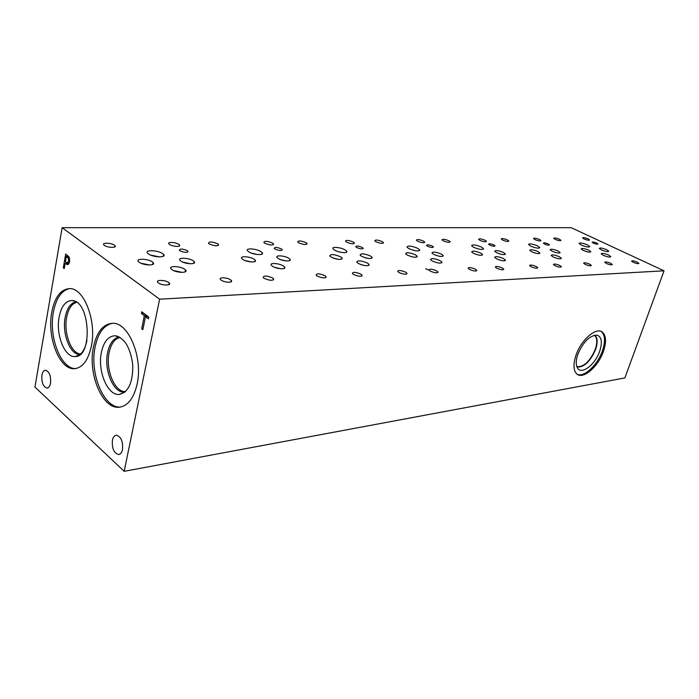 <?xml version="1.0" encoding="UTF-8"?>
<svg xmlns="http://www.w3.org/2000/svg" width="699" height="699" viewBox="0 0 699 699"><rect width="100%" height="100%" fill="white"/><g stroke="black" fill="none" stroke-linecap="round" stroke-linejoin="round"><path stroke-width="1.05" d="M159.625 299.189L124.169 471.318L34.95 387.08L62.132 227.682L159.625 299.189L664.05 270.81L571.179 227.691L62.132 227.682M66.396 256.28L65.435 261.81L67.244 262.903L68.598 260.954L68.432 258.429L66.396 256.28L68.502 256.236M67.82 262.693L69.402 262.658M69.332 257.686L69.638 261.688L68.45 264.274L67.34 264.65L65.164 263.374L64.273 268.521L63.303 267.769L65.697 253.938L69.332 257.686M63.303 267.769L64.413 267.734M66.195 263.348L66.344 262.492M67.427 256.253L67.585 255.371M65.164 263.374L67.305 263.322L68.511 264.222M91.447 345.769C88.301 360.256 82.587 367.901 74.286 368.696C59.537 369.893 46.859 337.39 51.709 312.392C54.767 296.988 60.822 289.063 69.891 288.608C84.055 288.206 96.68 320.85 91.447 345.769M137.109 384.118C133.771 398.421 127.768 406.128 119.101 407.229C102.456 409.256 87.725 373.93 93.369 347.386C96.645 332.008 103.076 323.987 112.653 323.305C128.572 322.3 143.199 357.696 137.109 384.118M50.546 383.148C49.926 386.241 48.747 387.884 47.008 388.094C43.137 386.809 41.442 382.51 41.905 375.18C42.517 372.051 43.714 370.391 45.487 370.199C49.332 371.51 51.018 375.826 50.546 383.148M122.526 449.571C121.844 452.559 120.586 454.219 118.743 454.542C113.954 453.275 111.84 448.505 112.399 440.221C113.081 437.181 114.365 435.503 116.252 435.197C121.006 436.508 123.103 441.305 122.526 449.571M142.849 329.657L141.696 328.766L144.335 315.747L141.416 313.519L141.766 311.771L148.791 317.11L148.433 318.875L145.488 316.63L142.849 329.657M141.696 328.766L143.059 328.661M145.488 316.63L147.69 316.472L148.756 317.285M141.416 313.519L143.645 313.196M144.335 315.747L146.528 315.59L143.61 313.37M146.327 316.568L146.528 315.59M124.169 471.318L624.88 377.923L664.05 270.81M601.149 331.448L601.245 331.509C605.151 334.9 605.561 341.313 602.451 350.741C597.68 364.922 584.067 377.766 577.199 374.28M603.455 351.282C598.335 366.591 583.123 379.828 576.893 374.044C573.363 370.653 573.049 364.441 575.941 355.398C580.93 340.072 596.029 326.87 602.258 332.051C606.164 335.433 606.566 341.846 603.455 351.282M577.82 354.402C583.281 341.715 589.738 335.302 597.191 335.179C601.673 336.962 602.521 342.283 599.725 351.151C595.277 364.66 581.297 375.346 577.426 367.892C575.74 364.799 575.871 360.3 577.82 354.402M594.805 335.144C597.61 337.722 597.89 342.466 595.627 349.378C590.271 361.61 584.058 367.491 576.99 367.027C584.058 367.482 590.271 361.601 595.618 349.369C597.881 342.466 597.61 337.731 594.805 335.144M594.43 335.214C597.243 337.739 597.523 342.431 595.286 349.282C589.973 361.409 583.822 367.202 576.85 366.669M281.409 248.914L282.178 249.552C281.653 250.941 279.251 250.766 274.987 249.027L274.235 248.398C274.759 247 277.145 247.175 281.409 248.914M432.41 246.118L433.45 246.957C432.899 247.839 430.942 247.586 427.57 246.214L426.547 245.384C427.089 244.501 429.046 244.746 432.41 246.118M548.331 243.986L549.519 244.868C548.995 245.445 547.343 245.174 544.547 244.056L543.376 243.173C543.892 242.588 545.543 242.859 548.331 243.986M493.94 244.982L495.067 245.856C494.534 246.564 492.734 246.301 489.684 245.061L488.566 244.196C489.108 243.488 490.899 243.75 493.94 244.982M362.222 247.42L363.148 248.18C362.598 249.281 360.439 249.062 356.673 247.516L355.765 246.773C356.307 245.664 358.456 245.882 362.222 247.42M187.358 250.644L187.917 251.116C187.428 252.872 184.737 252.758 179.844 250.784L179.311 250.329C179.792 248.573 182.474 248.678 187.358 250.644M257.442 254.523L251.387 253.09M260.919 251.605L262.23 252.715C264.738 255.624 253.388 254.925 248.809 251.858L247.56 250.801C245.026 247.857 256.35 248.573 260.919 251.605M417.871 248.398L419.723 249.893C418.727 251.596 415.084 251.159 408.81 248.582L406.993 247.123C407.971 245.41 411.597 245.838 417.871 248.398M537.671 245.952L539.811 247.568C538.859 248.669 535.801 248.18 530.637 246.092L528.531 244.501C529.466 243.392 532.516 243.872 537.671 245.952M587.536 244.93L589.755 246.555C588.846 247.455 586.015 246.957 581.262 245.061L579.069 243.453C579.969 242.544 582.791 243.042 587.536 244.93M481.541 247.097L483.559 248.678C482.572 250.041 479.243 249.569 473.581 247.263L471.607 245.707C472.568 244.335 475.879 244.799 481.541 247.097M340.465 252.208L338.246 251.623M345.044 249.893L346.669 251.238C348.417 253.623 338.928 252.75 334.62 250.102L333.047 248.792C331.274 246.38 340.728 247.263 345.044 249.893M159.521 256.909L150.731 255.118M162.657 253.615L163.549 254.366C167.131 257.896 153.238 257.52 148.415 253.912L147.603 253.213C143.985 249.639 157.852 250.05 162.657 253.615M149.7 265L141.058 263.27M152.321 261.907L153.064 262.527C156.515 265.856 143.618 265.637 139.188 262.256L138.516 261.679C135.021 258.307 147.917 258.551 152.321 261.907M280.614 268.757L274.427 267.254M283.34 265.952L284.615 267.027C286.861 269.709 276.769 269.132 272.558 266.31L271.334 265.271C269.054 262.562 279.128 263.147 283.34 265.952M285.769 260.876L280.474 259.574M288.774 258.254L290.05 259.329C292.138 261.863 282.405 261.225 278.307 258.534L277.075 257.494C274.969 254.934 284.676 255.581 288.774 258.254M337.25 259.189L333.799 258.289M340.719 256.865L342.178 258.071C341.322 260.107 337.661 259.783 331.195 257.118L329.779 255.939C330.618 253.894 334.262 254.209 340.719 256.865M440.213 260.718L441.978 262.16C441.095 263.715 437.827 263.322 432.183 260.989L430.453 259.574C431.318 258.01 434.568 258.394 440.213 260.718M441.488 254.165L443.227 255.563C442.336 257.04 439.147 256.638 433.642 254.375L431.947 252.994C432.812 251.518 435.993 251.911 441.488 254.165M480.702 253.117L482.528 254.558C481.655 255.843 478.632 255.423 473.476 253.309L471.676 251.885C472.541 250.6 475.556 251.011 480.702 253.117M559.331 256.743L561.341 258.281C560.493 259.277 557.75 258.84 553.119 256.952L551.127 255.432C551.974 254.427 554.7 254.873 559.331 256.743M558.16 251.046L560.135 252.531C559.287 253.484 556.605 253.038 552.061 251.203L550.113 249.735C550.952 248.774 553.634 249.211 558.16 251.046M588.811 250.225L590.83 251.71C590.008 252.549 587.448 252.103 583.141 250.373L581.14 248.905C581.952 248.058 584.504 248.494 588.811 250.225M606.749 249.744L608.794 251.229C607.981 252.007 605.491 251.561 601.315 249.884L599.288 248.416C600.083 247.629 602.573 248.075 606.749 249.744M608.742 255.1L610.839 256.629C610.017 257.442 607.483 256.996 603.228 255.284L601.157 253.763C601.961 252.951 604.495 253.388 608.742 255.1M538.02 251.579L539.96 253.064C539.104 254.095 536.334 253.658 531.642 251.754L529.728 250.286C530.567 249.255 533.337 249.683 538.02 251.579M503.481 252.505L505.36 253.973C504.486 255.144 501.567 254.724 496.596 252.689L494.752 251.247C495.608 250.067 498.518 250.487 503.481 252.505M503.586 258.604L505.491 260.115C504.617 261.356 501.637 260.928 496.552 258.84L494.665 257.354C495.53 256.105 498.501 256.524 503.586 258.604M415.521 254.864L417.189 256.227C416.307 257.826 412.995 257.45 407.255 255.083L405.621 253.746C406.486 252.129 409.789 252.505 415.521 254.864M366.503 258.114L364.817 257.651M370.61 256.061L372.148 257.346C371.274 259.198 367.761 258.848 361.593 256.306L360.09 255.056C360.937 253.187 364.441 253.527 370.61 256.061M364.109 265.48L360.815 264.589M367.534 263.139L369.098 264.449C368.233 266.415 364.633 266.083 358.281 263.453L356.761 262.177C357.591 260.194 361.191 260.517 367.534 263.139M251.186 261.959L244.921 260.482M254.025 259.18L255.17 260.159C257.573 262.894 247.097 262.343 242.903 259.478L241.802 258.551C239.373 255.782 249.831 256.35 254.025 259.18M190.565 263.785L182.832 262.134M193.247 260.806L194.147 261.583C197.162 264.676 185.279 264.309 180.945 261.138L180.089 260.412C177.048 257.284 188.913 257.669 193.247 260.806M182.177 272.392L173.614 270.592M184.658 269.237L185.523 269.98C188.8 273.257 176.401 273.012 171.928 269.665L171.124 268.975C167.812 265.655 180.193 265.935 184.658 269.237M596.736 243.086L597.968 243.977C597.479 244.449 595.941 244.178 593.364 243.147L592.14 242.265C592.638 241.793 594.167 242.064 596.736 243.086M114.453 245.209L114.916 245.602C117.554 248.066 107.567 247.848 104.352 245.349L103.924 244.982C101.259 242.492 111.246 242.736 114.453 245.209M230.504 279.801L231.308 280.491C233.58 282.929 224.711 282.693 221.268 280.203L220.491 279.548C218.202 277.092 227.061 277.337 230.504 279.801M217.756 243.837L218.516 244.475C217.887 246.389 214.776 246.214 209.184 243.951L208.451 243.331C209.071 241.417 212.173 241.583 217.756 243.837M324.991 275.703L326.084 276.638C325.489 278.473 322.51 278.272 317.145 276.044L316.079 275.126C316.664 273.283 319.626 273.475 324.991 275.703M306.022 242.667L307.01 243.479C306.345 244.999 303.558 244.764 298.656 242.763L297.687 241.959C298.342 240.43 301.12 240.666 306.022 242.667M405.673 272.199L406.975 273.292C406.32 274.716 403.646 274.454 398.946 272.488L397.661 271.422C398.308 269.98 400.973 270.242 405.673 272.199M382.301 241.644L383.463 242.588C382.781 243.794 380.265 243.514 375.905 241.732L374.769 240.806C375.433 239.591 377.949 239.871 382.301 241.644M475.381 269.167L476.823 270.347C476.15 271.474 473.721 271.16 469.536 269.421L468.112 268.259C468.776 267.132 471.196 267.437 475.381 269.167M448.889 240.762L450.173 241.767C449.501 242.745 447.211 242.431 443.288 240.832L442.021 239.844C442.685 238.866 444.975 239.172 448.889 240.762M536.203 266.529L537.749 267.743C537.085 268.634 534.857 268.311 531.083 266.747L529.554 265.55C530.209 264.65 532.428 264.973 536.203 266.529M507.526 239.984L508.898 241.024C508.243 241.81 506.137 241.487 502.572 240.045L501.209 239.014C501.856 238.219 503.962 238.542 507.526 239.984M589.746 264.205L591.363 265.428C590.716 266.144 588.663 265.803 585.22 264.397L583.621 263.182C584.25 262.466 586.295 262.798 589.746 264.205M559.541 239.285L560.982 240.342C560.362 240.989 558.405 240.657 555.128 239.346L553.713 238.298C554.324 237.651 556.273 237.983 559.541 239.285M637.235 262.142L638.895 263.348C638.283 263.942 636.378 263.593 633.207 262.317L631.555 261.111C632.167 260.526 634.054 260.867 637.235 262.142M610.664 263.296L612.307 264.51C611.677 265.174 609.694 264.834 606.365 263.479L604.74 262.274C605.369 261.609 607.344 261.95 610.664 263.296M588.165 238.909L589.633 239.967C589.03 240.535 587.16 240.203 584.032 238.962L582.582 237.913C583.176 237.337 585.037 237.669 588.165 238.909M559.847 265.498L561.419 266.721C560.764 267.542 558.615 267.201 554.989 265.716L553.425 264.502C554.08 263.68 556.212 264.012 559.847 265.498M539.602 239.556L541.017 240.605C540.379 241.304 538.37 240.972 534.988 239.617L533.582 238.569C534.211 237.87 536.22 238.202 539.602 239.556M502.293 267.997L503.787 269.202C503.114 270.216 500.781 269.901 496.779 268.241L495.303 267.053C495.967 266.031 498.3 266.345 502.293 267.997M485.097 240.281L486.434 241.312C485.779 242.169 483.594 241.845 479.898 240.351L478.57 239.329C479.226 238.464 481.401 238.787 485.097 240.281M436.595 270.854L437.967 271.99C437.303 273.274 434.734 272.994 430.269 271.125L428.924 270.015C429.579 268.713 432.139 268.993 436.595 270.854M423.48 241.103L424.721 242.081C424.048 243.147 421.672 242.841 417.583 241.181L416.368 240.203C417.032 239.145 419.4 239.442 423.48 241.103M360.894 274.139L362.082 275.153C361.462 276.804 358.613 276.568 353.554 274.462L352.392 273.466C353.004 271.815 355.835 272.033 360.894 274.139M353.283 242.037L354.376 242.929C353.703 244.257 351.081 243.986 346.521 242.125L345.446 241.242C346.11 239.914 348.722 240.176 353.283 242.037M272.697 277.975L273.632 278.779C273.091 280.902 269.91 280.753 264.091 278.342L263.182 277.564C263.706 275.432 266.878 275.572 272.697 277.975M272.549 243.103L273.458 243.864C272.802 245.532 269.893 245.314 264.738 243.208L263.855 242.474C264.493 240.806 267.394 241.015 272.549 243.103M168.634 282.492L169.219 282.99C172.05 285.725 161.985 285.69 158.42 282.938L157.869 282.466C155.012 279.714 165.078 279.757 168.634 282.492M178.726 244.353L179.381 244.903C181.53 247.114 172.732 246.738 169.595 244.475L168.975 243.951C166.808 241.723 175.598 242.107 178.726 244.353M194.235 261.688L193.972 263.226L194.252 261.706M194.339 262.92L194.479 262.125M425.674 268.757L428.076 269.884M125.523 391.571C114.802 392.488 105.374 369.797 109.096 352.75C110.992 343.882 114.645 338.762 120.062 337.407M80.673 353.965C71.298 353.851 63.513 333.257 66.65 317.46C68.345 308.818 71.674 303.768 76.619 302.317M118.909 337.075C113.317 338.342 109.533 343.558 107.576 352.707C103.775 370.147 113.518 393.354 124.457 392.13L124.929 392.087L124.457 392.13C113.518 393.354 103.775 370.147 107.576 352.707C109.621 343.253 113.553 338.028 119.389 337.014M75.955 301.889C70.599 302.99 67.008 308.154 65.173 317.39C61.896 333.825 70.284 355.188 79.992 354.48L79.992 354.48C70.284 355.188 61.896 333.825 65.164 317.39C67.008 308.154 70.599 302.982 75.955 301.889M114.741 335.773C108.127 336.298 103.67 341.881 101.364 352.514C97.362 371.073 107.672 395.765 119.249 394.454C128.546 392.226 133.046 382.327 132.74 364.747C130.355 347.211 124.352 337.556 114.741 335.773C108.127 336.298 103.67 341.881 101.364 352.514C97.362 371.073 107.672 395.765 119.249 394.454L124.789 392.2M71.744 300.553C65.47 300.911 61.267 306.424 59.109 317.101C55.667 334.576 64.544 357.311 74.81 356.56C93.264 357.923 90.127 299.757 71.744 300.553C65.479 300.911 61.267 306.424 59.118 317.101C55.675 334.576 64.553 357.311 74.819 356.56L75.352 356.534C80.988 355.66 84.859 350.286 86.947 340.43M112.364 323.305C103.758 325.184 97.991 333.161 95.055 347.228C89.402 373.729 104.134 409.002 120.787 407.001M69.673 288.6C61.529 290.312 56.095 298.202 53.369 312.287C48.511 337.25 61.18 369.701 75.946 368.522M68.432 258.429L69.559 258.403M67.209 256.9L68.948 256.856M68.598 260.954L69.743 260.928M65.994 264.012L68.135 263.96M67.401 262.903L69.332 262.85M602.258 332.051L601.245 331.509M281.994 250.294L282.178 249.552M363.008 248.713L363.148 248.18M187.699 252.129L187.917 251.116M261.889 254.191L262.23 252.715M419.505 250.661L419.723 249.893M483.385 249.228L483.559 248.678M346.389 252.304L346.669 251.238M163.138 256.376L163.549 254.366M152.662 264.493L153.064 262.527M284.275 268.416L284.615 267.027M289.736 260.596L290.05 259.329M341.907 259.111L342.178 258.071M441.768 262.859L441.978 262.16M443.035 256.218L443.227 255.563M482.371 255.091L482.528 254.558M505.211 254.436L505.36 253.973M505.342 260.613L505.491 260.115M416.98 256.961L417.189 256.227M371.903 258.254L372.148 257.346M368.827 265.437L369.098 264.449M254.829 261.592L255.17 260.159M193.772 263.331L194.147 261.583M185.121 271.902L185.523 269.98M114.645 247.018L114.916 245.602M230.985 281.907L231.308 280.491M218.28 245.541L218.516 244.475M325.83 277.634L326.084 276.638M306.817 244.257L307.01 243.479M406.774 273.991L406.975 273.292M383.305 243.147L383.463 242.588M476.674 270.836L476.823 270.347M437.792 272.593L437.967 271.99M424.59 242.544L424.721 242.081M361.855 276.009L362.082 275.153M354.21 243.575L354.376 242.929M273.344 280.002L273.632 278.779M273.248 244.746L273.458 243.864M168.87 284.694L169.219 282.99M179.136 246.1L179.381 244.903M117.878 336.35L115.396 335.808M74.243 301.068L72.294 300.596M79.686 354.786L75.352 356.534M120.77 407.001L119.101 407.229M75.929 368.53L74.286 368.696"/></g></svg>
